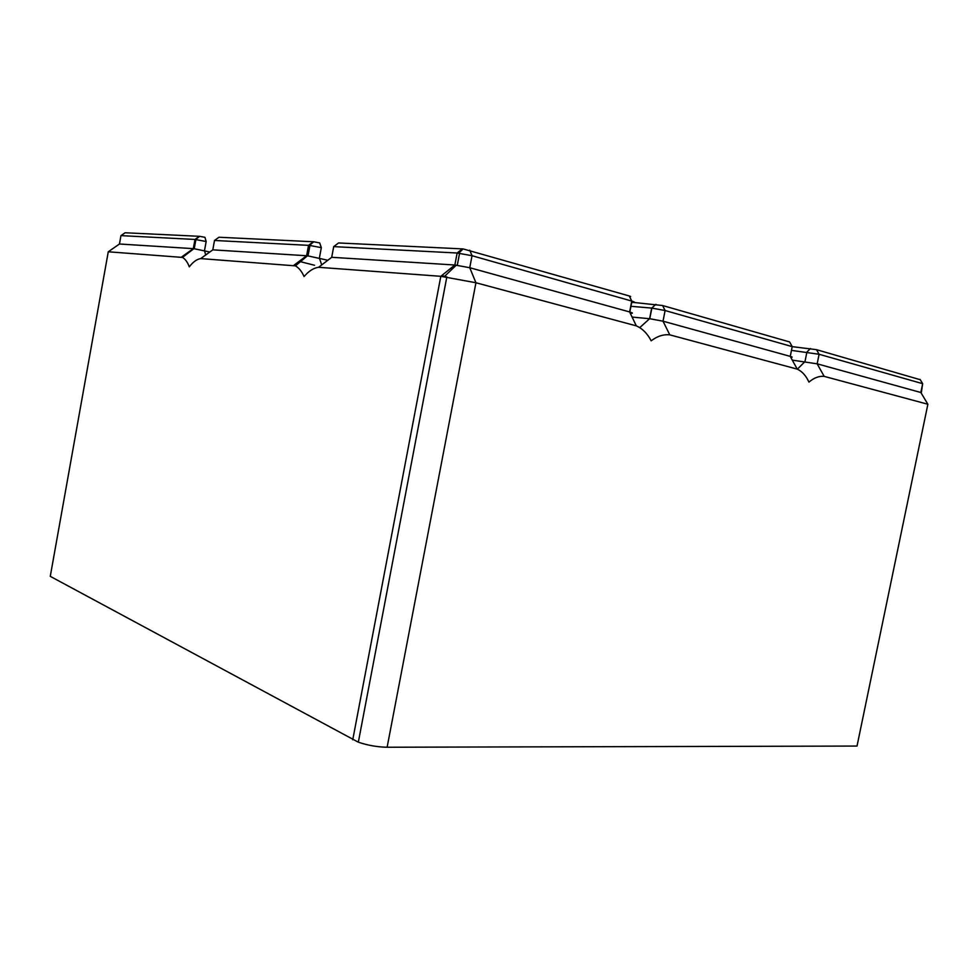 <?xml version="1.0" encoding="UTF-8"?>
<svg xmlns="http://www.w3.org/2000/svg" width="980" height="980" viewBox="0 0 980 980"><rect width="100%" height="100%" fill="white"/><g stroke="black" fill="none" stroke-linecap="round" stroke-linejoin="round"><path stroke-width="1.47" d="M791.705 350.411L819.096 354.27L922.658 383.682L921.249 393.151M792.257 346.651L816.512 349.664L920.281 379.726M792.306 360.138L817.161 363.825L920.845 392.502L922.658 383.682L920.061 379.37M108.266 251.787L119.462 244.008L193.856 248.675L182.488 257.421L108.266 251.787L50.274 576.35L358.337 742.191C367.843 745.388 377.435 747.066 387.125 747.238L857.022 746.062L927.876 404.25L824.168 376.369C819.047 375.904 813.964 377.827 808.929 382.114C806.075 375.744 802.167 371.408 797.23 369.117L669.781 334.854C663.46 334.192 657.261 336.177 651.173 340.82C647.449 333.58 642.5 328.594 636.314 325.862L475.937 282.755L469.751 267.724L629.626 311.946C633.105 312.975 633.313 313.404 630.25 313.257M119.462 244.008L120.957 235.629L194.983 239.451L206.155 241.509L204.967 237.332L199.675 236.327L195.559 239.5M120.957 235.629L125.097 232.762L199.675 236.327M299.145 261.354L314.555 265.274M441.723 275.576L446.941 276.973M307.463 255.792L295.421 265.862L200.68 258.598L212.795 249.851L307.463 255.792L327.822 260.264M212.795 249.851L214.498 240.468L309.46 245.392L321.318 247.658L319.688 242.918L313.772 241.778L309.46 245.392M214.498 240.468L218.969 237.246L313.772 241.778M311.799 243.444L311.187 243.947M308.835 245.098L309.533 245.343M304.082 257.63L304.854 257.973M295.421 265.862C298.925 267.883 301.816 271.448 304.082 276.544C308.798 271.031 313.625 267.944 318.574 267.295L331.718 257.299L454.855 265.004L469.751 267.724L472.041 255.719L631.757 301.068C635.457 302.207 635.444 302.661 631.708 302.428L629.773 312.277M632.088 317.067L649.752 318.733L663.007 321.183L790.248 356.377C792.587 357.063 792.759 357.357 790.75 357.296M630.948 306.299L651.859 308.1L665.114 310.538L792.22 346.638L789.917 342.461M634.023 302.489L662.602 305.527L789.635 341.959M331.718 257.299L333.702 246.629L338.553 242.954L463.111 248.92L629.283 295.972C631.01 296.499 631.132 296.744 629.638 296.695M333.702 246.629L457.146 253.012L472.041 255.719L469.751 250.206M450.604 268.422L452.307 268.973M352.751 739.765L440.816 276.311L318.574 267.295M462.315 248.871L457.146 253.012L454.855 265.004L440.816 276.311L475.937 282.755L387.125 747.238M200.68 258.598C196.845 259.21 193.048 261.954 189.299 266.842C187.584 262.224 185.318 259.088 182.488 257.421M193.856 248.675L209.793 252.007M927.876 404.25L920.845 392.502M824.168 376.369L817.161 363.825L819.096 354.27L816.512 349.664M797.365 369.166L804.984 361.583L806.92 352.041L810.436 348.549M181.386 257.177L193.317 248.626L194.983 239.451L199.393 236.315M293.682 265.457L306.618 255.731L308.541 245.331L313.318 241.754M321.697 264.918L319.382 258.071L321.318 247.658M639.916 327.467L649.605 318.721L651.7 308.088L655.914 304.302M669.781 334.854L663.007 321.183L665.114 310.538L662.602 305.527M797.23 369.117L790.248 356.377L792.22 346.638M636.314 325.862L629.626 311.946L631.757 301.068L629.283 295.972M205.69 254.971L204.489 250.696L206.155 241.509M308.039 255.866L309.962 245.453M649.752 318.733L651.859 308.1M463.111 248.92L458.714 253.134M457.293 265.249L459.583 253.232M358.337 742.191L446.831 276.96M456.325 265.139L444.246 276.642M194.224 248.712L195.89 239.537"/></g></svg>
